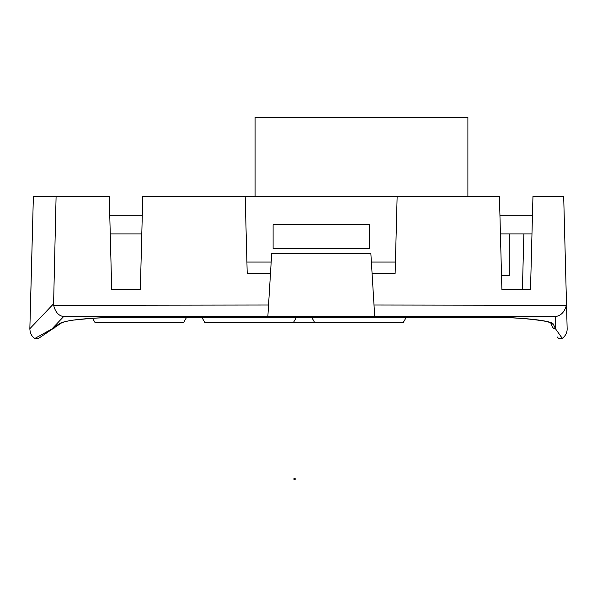 <?xml version="1.0" encoding="UTF-8"?>
<svg xmlns="http://www.w3.org/2000/svg" width="597" height="597" viewBox="0 0 597 597"><rect width="100%" height="100%" fill="white"/><g stroke="black" fill="none" stroke-linecap="round" stroke-linejoin="round"><path stroke-width="0.9" d="M95.177 322.79L92.565 318.268L95.177 322.79L183.451 322.79L186.6 317.335L183.451 322.79M205.002 322.79L201.853 317.335L205.002 322.79L293.276 322.79L296.425 317.335M567.15 328.708L566.949 320.94L567.15 328.708A11.321 11.321 0 0 1 562.262 338.32L555.531 328.843L553.285 324.126C552.419 320.753 522.382 317.216 489.219 317.313L123.057 317.313C88.304 317.746 67.14 319.805 59.588 323.499L51.917 328.969C28.887 341.768 28.895 341.768 51.917 328.969L63.648 316.559C58.655 315.858 55.327 312.119 53.663 305.321L268.553 305.022L270.486 273.381L247.21 273.381L245.195 196.391L499.443 196.391L501.883 289.463L522.412 289.463L523.867 233.897M268.538 305.321L267.844 316.641L374.722 316.641L374.028 305.321M397.139 196.391L395.124 273.381L372.073 273.381L374.006 305.022L566.411 305.321C564.449 312.216 560.717 315.955 555.21 316.559L555.531 328.843L561.695 337.574M531.972 233.897L500.428 233.897M141.795 233.897L110.251 233.897M109.773 215.786L142.273 215.786M499.95 215.786L532.449 215.786M30.753 296.03L33.38 196.391L29.85 328.708L53.596 303.776L56.096 196.391L109.266 196.391L111.706 289.463L140.34 289.463L111.706 289.463M467.891 196.391L467.891 117.415L255.083 117.415L255.083 196.391M33.38 196.391L56.096 196.391M501.883 289.463L530.517 289.463L532.957 196.391L563.687 196.391L566.949 320.94M140.34 289.463L142.78 196.391L245.195 196.391M374.715 316.559L555.21 316.559L555.531 328.843A3.395 3.381 154.5 0 1 552.464 326.925C558.986 340.596 558.986 340.596 552.464 326.925L550.718 322.887C553.613 321.873 518.554 316.544 489.219 317.335L502.517 317.507M53.596 303.776L53.633 305.022M566.441 305.022L566.493 303.604M563.687 196.391L566.926 320.283M273.105 248.464L369.349 248.65L369.349 224.696L273.105 224.696L273.105 248.464L369.349 248.464M395.423 262.068L371.379 262.068L370.856 253.479L271.71 253.479L271.18 262.068L246.912 262.068M550.576 322.798A3.395 3.373 154.5 0 0 553.285 324.126L553.456 324.492M270.486 273.381L271.18 262.068M54.976 327.044A3.395 3.358 -125.5 0 1 53.887 328.343L53.887 328.343A3.395 3.358 -125.5 0 1 51.917 328.962M371.379 262.068L372.073 273.381M374.692 316.194L374.483 312.821M501.525 275.792L509.219 275.792L509.219 233.897M295.127 479.585L295.127 478.451L293.993 478.451L293.993 479.585L295.127 479.585M293.276 322.79L403.109 322.79L406.258 317.335L403.109 322.79M314.835 322.79L311.686 317.335M63.648 316.559L267.852 316.559M59.588 323.499A3.395 3.343 54.6 0 0 61.558 322.887L61.558 322.887C59.416 323.425 66.842 320.776 74.035 320.052L90.953 318.38C95.796 318.029 106.691 317.373 123.057 317.335L489.219 317.335M29.85 328.708C30.111 333.327 31.745 336.529 34.738 338.32L38.439 338.417M562.262 338.32C560.24 339.2 558.576 338.753 557.27 336.992M61.558 322.887L38.021 338.73M513.069 317.895L523.524 318.537M533.181 319.425L540.389 320.365M547.158 321.664L550.113 322.581"/></g></svg>
